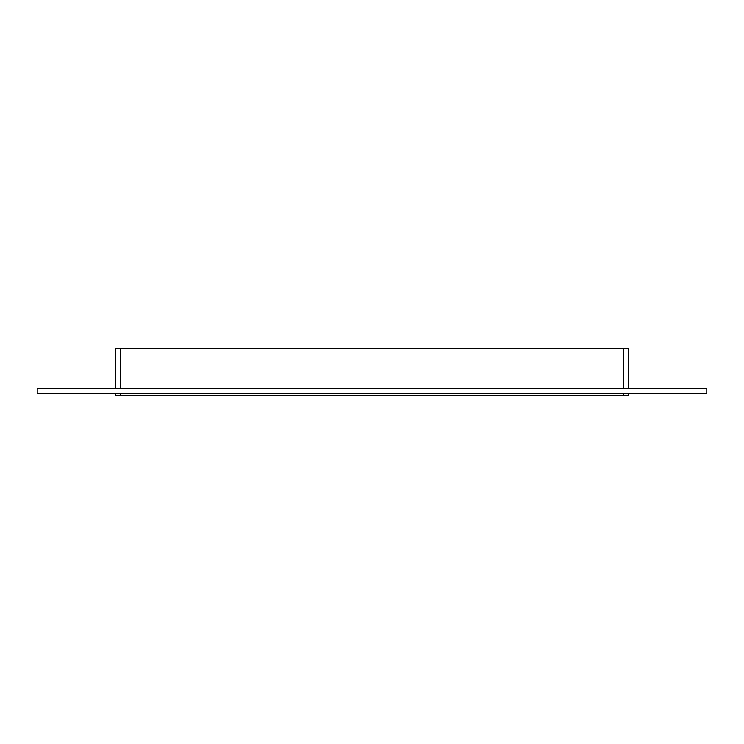 <?xml version="1.0" encoding="UTF-8"?>
<svg xmlns="http://www.w3.org/2000/svg" width="744" height="744" viewBox="0 0 744 744"><rect width="100%" height="100%" fill="white"/><g stroke="black" fill="none" stroke-linecap="round" stroke-linejoin="round"><path stroke-width="1.12" d="M623.732 393.158L623.732 395.51L628.438 395.51L628.438 393.158M623.732 395.51L120.268 395.51L120.268 393.158M115.562 393.158L115.562 395.51L120.268 395.51M120.268 388.452L120.268 348.49L115.562 348.49L115.562 388.452M120.268 348.49L623.732 348.49L623.732 388.452M628.438 388.452L628.438 348.49L623.732 348.49M37.2 388.452L706.8 388.452L706.8 393.158L37.2 393.158L37.2 388.452"/></g></svg>
